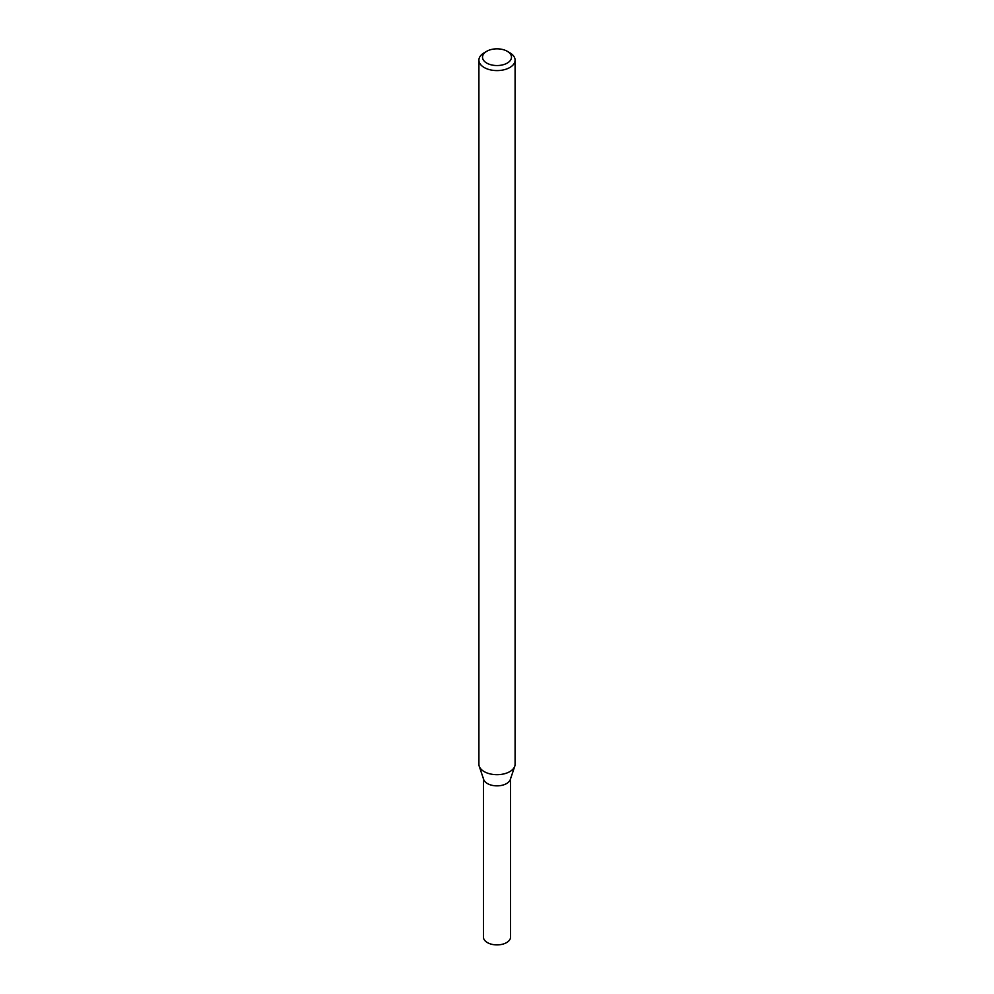 <?xml version="1.0" encoding="UTF-8"?>
<svg xmlns="http://www.w3.org/2000/svg" width="994" height="994" viewBox="0 0 994 994"><rect width="100%" height="100%" fill="white"/><g stroke="black" fill="none" stroke-linecap="round" stroke-linejoin="round"><path stroke-width="1.49" d="M507.238 51.278L509.798 52.757A18.091 10.449 180 0 1 515.091 60.149L515.091 764.237A18.091 10.449 180 0 1 514.768 766.225L510.32 779.507A13.568 7.828 180 0 1 506.592 783.558A13.568 7.828 180 0 1 493.024 785.509A13.568 7.828 180 0 1 483.68 779.507L479.232 766.225A18.091 10.449 180 0 1 478.909 764.237L478.909 60.149A18.091 10.449 180 0 1 484.202 52.757L486.762 51.278A14.475 8.35 180 0 1 507.238 51.278A14.475 8.35 180 0 1 507.238 63.094A14.475 8.35 180 0 1 486.762 63.094A14.475 8.35 180 0 1 486.762 51.278M514.768 766.225A18.091 10.449 180 0 1 509.798 771.63A18.091 10.449 180 0 1 491.695 774.227A18.091 10.449 180 0 1 479.232 766.225M515.091 60.149A18.091 10.449 180 0 1 509.798 67.53A18.091 10.449 180 0 1 490.079 69.791A18.091 10.449 180 0 1 478.909 60.149M510.568 778.774L510.568 937.069A13.568 7.828 180 0 1 506.592 942.598A13.568 7.828 180 0 1 491.806 944.3A13.568 7.828 180 0 1 483.432 937.069L483.432 778.774M510.568 778.016A13.568 7.828 180 0 1 506.592 783.558A13.568 7.828 180 0 1 491.806 785.26A13.568 7.828 180 0 1 483.432 778.016"/></g></svg>
